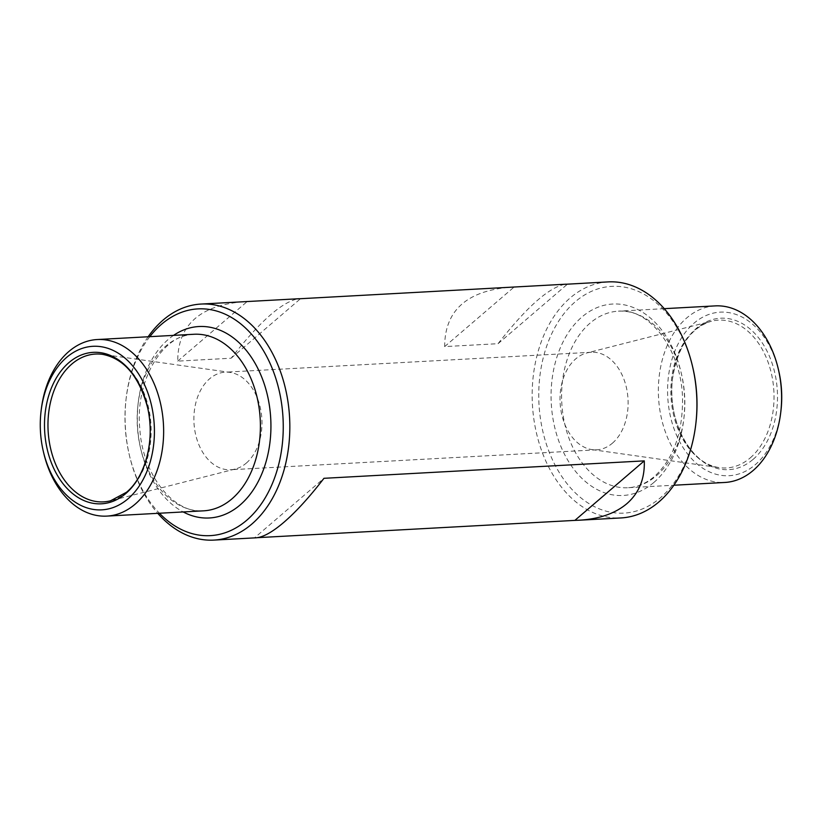 <?xml version="1.0" encoding="UTF-8"?>
<svg xmlns="http://www.w3.org/2000/svg" width="822" height="822" viewBox="0 0 822 822"><rect width="100%" height="100%" fill="white"/><g stroke="black" fill="none" stroke-linecap="round" stroke-linejoin="round"><path stroke-width="0.62" stroke-dasharray="4.11 3.08" d="M608.116 281.905A118.193 82.251 -93.1 0 0 532.409 404.393A118.193 82.251 -93.1 0 0 620.959 517.942M257.337 537.67L254.553 537.824L323.95 478.312M255.909 537.814L254.553 537.824M148.145 336.763A118.193 82.251 -93.1 0 0 126.28 397.283A118.193 82.251 -93.1 0 0 129.455 455.542A118.193 82.251 -93.1 0 0 157.762 513.329M564.663 284.33C548.408 287.792 526.203 307.582 498.05 343.688L444.661 346.596C444.764 310.767 466.547 290.988 510 287.238M243.055 301.777C199.612 305.517 177.829 325.296 177.727 361.125L231.116 358.217C259.259 322.111 281.463 302.332 297.728 298.859M715.171 305.897A88.416 61.527 -93.1 0 0 658.545 397.529A88.416 61.527 -93.1 0 0 724.788 482.463M753.106 459.375A75.84 52.772 -93.1 0 0 748.996 328.122A75.84 52.772 -93.1 0 0 671.851 394.283A75.84 52.772 -93.1 0 0 753.106 459.375M778.701 370.743A81.902 56.995 -93.1 0 0 702.019 317.559A81.902 56.995 -93.1 0 0 674.235 429.372A81.902 56.995 -93.1 0 0 755.387 464.605A81.902 56.995 -93.1 0 0 780.9 411.103M692.812 367.598A113.539 79.015 -93.1 0 0 586.497 293.865A113.539 79.015 -93.1 0 0 547.986 448.874A113.539 79.015 -93.1 0 0 660.487 497.721A113.539 79.015 -93.1 0 0 695.854 423.556M612.4 443.202A48.858 34 -93.1 0 0 626.364 387.398A48.858 34 -93.1 0 0 591.419 352.248A48.858 34 -93.1 0 0 586.816 352.957A48.858 34 -93.1 0 0 560.121 402.883A48.858 34 -93.1 0 0 592.076 449.624A48.858 34 -93.1 0 0 596.731 449.819A48.858 34 -93.1 0 0 612.4 443.202M246.261 463.135A48.858 34 -93.1 0 0 260.882 410.558A48.858 34 -93.1 0 0 229.924 372.376A48.858 34 -93.1 0 0 225.269 372.181A48.858 34 -93.1 0 0 193.982 422.816A48.858 34 -93.1 0 0 230.581 469.752A48.858 34 -93.1 0 0 235.184 469.043A48.858 34 -93.1 0 0 246.261 463.135M498.05 343.688L567.447 284.176M444.661 346.596L514.058 287.084M41.295 409.274A88.416 61.527 -93.1 0 0 43.669 452.85M149.82 336.671A113.539 79.015 -93.1 0 0 126.146 398.444A113.539 79.015 -93.1 0 0 129.188 454.402A113.539 79.015 -93.1 0 0 159.427 513.236M177.727 361.125L247.124 301.612M231.116 358.217L300.513 298.715M656.388 475.753A88.416 61.527 -93.1 0 0 681.644 374.77A88.416 61.527 -93.1 0 0 618.411 311.168A88.416 61.527 -93.1 0 0 561.775 402.79A88.416 61.527 -93.1 0 0 628.018 487.734A88.416 61.527 -93.1 0 0 656.388 475.753M653.85 482.463A95.855 66.705 -93.1 0 0 648.65 316.562A95.855 66.705 -93.1 0 0 551.13 400.191A95.855 66.705 -93.1 0 0 653.85 482.463M750.219 457.926A74.021 51.509 -93.1 0 0 770.132 368.585A74.021 51.509 -93.1 0 0 711.451 321.207A74.021 51.509 -93.1 0 0 671.009 396.851A74.021 51.509 -93.1 0 0 719.425 467.646A74.021 51.509 -93.1 0 0 750.219 457.926M193.982 334.266A88.416 61.527 -93.1 0 0 137.346 425.899A88.416 61.527 -93.1 0 0 203.589 510.832C174.87 514.048 143.018 476.637 139.884 429.69C134.633 380.052 163.27 333.948 193.982 334.266M173.576 335.376A95.855 66.705 -93.1 0 0 137.51 425.888A95.855 66.705 -93.1 0 0 183.193 511.942M235.184 469.043L110.549 500.793A74.021 51.509 -93.1 0 0 127.328 491.833A74.021 51.509 -93.1 0 0 149.481 412.192A74.021 51.509 -93.1 0 0 102.575 354.354L229.924 372.376M664.238 308.671L618.411 311.168C648.907 307.51 682.373 350.234 682.548 400.15C682.424 433.975 673.023 459.426 654.343 476.524C646.071 483.5 637.297 487.23 628.018 487.734L673.855 485.237M591.419 352.248L225.269 372.181M596.731 449.819L230.581 469.752M592.076 449.624L719.425 467.646C691.579 465.437 666.539 420.597 672.55 378.531C677.647 346.822 690.624 327.711 711.451 321.207L586.816 352.957M129.188 454.402L129.455 455.542M126.146 398.444L126.28 397.283"/><path stroke-width="1.23" d="M644.273 460.875C644.91 478.692 639.105 492.953 626.857 503.67C615.185 513.514 599.217 519.031 578.945 520.223L574.876 520.388L644.273 460.875L323.95 478.312C309.627 496.94 296.259 511.613 283.847 522.34C272.308 532.173 262.999 537.331 255.909 537.814L213.884 540.095A118.193 82.251 -93.1 0 0 251.809 524.087A118.193 82.251 -93.1 0 0 285.573 389.094A118.193 82.251 -93.1 0 0 201.041 304.058A118.193 82.251 -93.1 0 0 148.145 336.763M578.945 520.223L620.959 517.942A118.193 82.251 -93.1 0 0 658.895 501.923A118.193 82.251 -93.1 0 0 695.72 424.717A118.193 82.251 -93.1 0 0 692.545 366.458A118.193 82.251 -93.1 0 0 608.116 281.905L564.663 284.33M574.876 520.388L257.337 537.67M157.762 513.329A118.193 82.251 -93.1 0 0 213.884 540.095M297.728 298.859L566.091 284.186M299.157 298.715L201.041 304.058M673.855 485.237L724.788 482.463A88.416 61.527 -93.1 0 0 753.158 470.482A88.416 61.527 -93.1 0 0 780.705 412.726A88.416 61.527 -93.1 0 0 778.331 369.15A88.416 61.527 -93.1 0 0 715.171 305.897L664.238 308.671M780.705 412.726L780.9 411.103A81.902 56.995 -93.1 0 0 778.701 370.743L778.331 369.15M695.72 424.717L695.854 423.556A113.539 79.015 -93.1 0 0 692.812 367.598L692.545 366.458M43.299 451.257L43.669 452.85A88.416 61.527 -93.1 0 0 106.829 516.103A88.416 61.527 -93.1 0 0 135.198 504.122A88.416 61.527 -93.1 0 0 160.454 403.14A88.416 61.527 -93.1 0 0 97.212 339.537A88.416 61.527 -93.1 0 0 41.295 409.274L41.1 410.897A81.902 56.995 -93.1 0 0 43.299 451.257A81.902 56.995 -93.1 0 0 128.078 498.749A81.902 56.995 -93.1 0 0 128.951 361.803A81.902 56.995 -93.1 0 0 41.1 410.897M125.807 493.519A75.84 52.772 -93.1 0 0 121.697 362.266A75.84 52.772 -93.1 0 0 44.542 428.426A75.84 52.772 -93.1 0 0 125.807 493.519M159.427 513.236A113.539 79.015 -93.1 0 0 246.734 520.244A113.539 79.015 -93.1 0 0 266.523 356.142A113.539 79.015 -93.1 0 0 149.82 336.671M106.829 516.103L203.589 510.832A88.416 61.527 -93.1 0 0 231.958 498.851A88.416 61.527 -93.1 0 0 257.214 397.879A88.416 61.527 -93.1 0 0 193.982 334.266L97.212 339.537M183.193 511.942A95.855 66.705 -93.1 0 0 240.096 504.985A95.855 66.705 -93.1 0 0 262.054 377.904A95.855 66.705 -93.1 0 0 173.576 335.376M102.575 354.354A74.021 51.509 -93.1 0 0 48.118 430.749A74.021 51.509 -93.1 0 0 110.549 500.793L126.496 492.255C145.679 476.637 155.327 439.143 147.467 407.116C138.959 376.147 123.988 358.556 102.575 354.354"/></g></svg>
